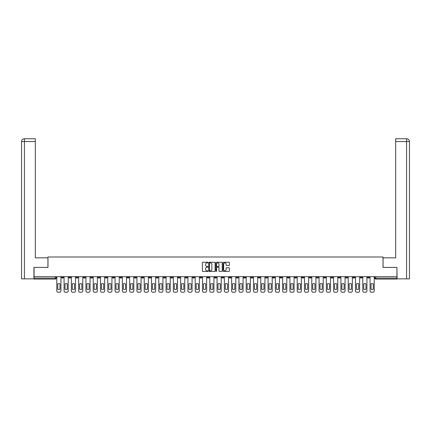<?xml version="1.0" encoding="UTF-8"?>
<svg xmlns="http://www.w3.org/2000/svg" width="431" height="431" viewBox="0 0 431 431"><rect width="100%" height="100%" fill="white"/><g stroke="black" fill="none" stroke-linecap="round" stroke-linejoin="round"><path stroke-width="0.65" d="M208.028 262.587A0.323 0.323 0 0 0 207.71 262.263L202.834 262.263A0.458 0.458 0 0 0 202.376 262.721L202.376 270.975A0.458 0.458 0 0 0 202.834 271.433L207.71 271.433A0.323 0.323 0 0 0 208.028 271.11A0.323 0.323 0 0 0 207.71 270.792L207.079 270.792A1.465 1.465 0 0 1 205.609 269.321L205.609 268.637A1.465 1.465 0 0 1 207.079 267.172L207.71 267.172A0.323 0.323 0 0 0 208.028 266.848A0.323 0.323 0 0 0 207.71 266.525L207.079 266.525A1.465 1.465 0 0 1 205.609 265.06L205.609 264.37A1.465 1.465 0 0 1 207.079 262.905L207.71 262.905A0.323 0.323 0 0 0 208.028 262.587M301.991 276.702L301.991 277.214L303.86 277.214A0.932 0.932 0 0 1 302.923 278.151A0.932 0.932 0 0 1 301.991 277.214L301.991 276.702M258.277 276.702L258.277 277.214L260.146 277.214A0.932 0.932 0 0 1 259.214 278.151A0.932 0.932 0 0 1 258.277 277.214L258.277 276.702M250.993 276.702L250.993 277.214L252.862 277.214A0.932 0.932 0 0 1 251.925 278.151A0.932 0.932 0 0 1 250.993 277.214L250.993 276.702M207.279 276.702L207.279 277.214L209.148 277.214A0.932 0.932 0 0 1 208.216 278.151A0.932 0.932 0 0 1 207.279 277.214L207.279 276.702M199.995 276.702L199.995 277.214L201.864 277.214A0.932 0.932 0 0 1 200.927 278.151A0.932 0.932 0 0 1 199.995 277.214L199.995 276.702M192.711 276.702L192.711 277.214L194.58 277.214A0.932 0.932 0 0 1 193.643 278.151A0.932 0.932 0 0 1 192.711 277.214L192.711 276.702M178.138 276.702L178.138 277.214L180.007 277.214A0.932 0.932 0 0 1 179.075 278.151A0.932 0.932 0 0 1 178.138 277.214L178.138 276.702M163.57 277.214L163.57 276.702L163.57 277.214A0.932 0.932 0 0 0 164.502 278.151A0.932 0.932 0 0 1 163.57 277.214L165.434 277.214A0.932 0.932 0 0 1 164.502 278.151A0.932 0.932 0 0 0 165.434 277.214L165.434 276.702L165.434 277.214M156.281 277.214L156.281 276.702L156.281 277.214A0.932 0.932 0 0 0 157.218 278.151A0.932 0.932 0 0 1 156.281 277.214L158.15 277.214A0.932 0.932 0 0 1 157.218 278.151M148.997 277.214L148.997 276.702L148.997 277.214A0.932 0.932 0 0 0 149.934 278.151A0.932 0.932 0 0 1 148.997 277.214L150.866 277.214A0.932 0.932 0 0 1 149.934 278.151A0.932 0.932 0 0 0 150.866 277.214L150.866 276.702L150.866 277.214M141.713 276.702L141.713 277.214L143.582 277.214A0.932 0.932 0 0 1 142.645 278.151A0.932 0.932 0 0 1 141.713 277.214L141.713 276.702M134.429 276.702L134.429 277.214L136.293 277.214A0.932 0.932 0 0 1 135.361 278.151A0.932 0.932 0 0 1 134.429 277.214L134.429 276.702M127.14 276.702L127.14 277.214L129.009 277.214A0.932 0.932 0 0 1 128.077 278.151A0.932 0.932 0 0 1 127.14 277.214L127.14 276.702M119.856 277.214L119.856 276.702L119.856 277.214A0.932 0.932 0 0 0 120.788 278.151A0.932 0.932 0 0 1 119.856 277.214L121.725 277.214A0.932 0.932 0 0 1 120.788 278.151M105.283 277.214L105.283 276.702L105.283 277.214A0.932 0.932 0 0 0 106.22 278.151A0.932 0.932 0 0 1 105.283 277.214L107.152 277.214A0.932 0.932 0 0 1 106.22 278.151A0.932 0.932 0 0 0 107.152 277.214L107.152 276.702L107.152 277.214M97.999 277.214L97.999 276.702L97.999 277.214A0.932 0.932 0 0 0 98.936 278.151A0.932 0.932 0 0 1 97.999 277.214L99.868 277.214A0.932 0.932 0 0 1 98.936 278.151A0.932 0.932 0 0 0 99.868 277.214L99.868 276.702L99.868 277.214M90.715 277.214L90.715 276.702L90.715 277.214A0.932 0.932 0 0 0 91.647 278.151A0.932 0.932 0 0 1 90.715 277.214L92.584 277.214A0.932 0.932 0 0 1 91.647 278.151A0.932 0.932 0 0 0 92.584 277.214L92.584 276.702L92.584 277.214M83.431 277.214L83.431 276.702L83.431 277.214A0.932 0.932 0 0 0 84.363 278.151A0.932 0.932 0 0 1 83.431 277.214L85.295 277.214A0.932 0.932 0 0 1 84.363 278.151M76.142 277.214L76.142 276.702L76.142 277.214A0.932 0.932 0 0 0 77.079 278.151A0.932 0.932 0 0 1 76.142 277.214L78.011 277.214A0.932 0.932 0 0 1 77.079 278.151A0.932 0.932 0 0 0 78.011 277.214L78.011 276.702L78.011 277.214M68.858 277.214L68.858 276.702L68.858 277.214A0.932 0.932 0 0 0 69.79 278.151A0.932 0.932 0 0 1 68.858 277.214L70.727 277.214A0.932 0.932 0 0 1 69.79 278.151A0.932 0.932 0 0 0 70.727 277.214L70.727 276.702L70.727 277.214M228.899 265.496A0.458 0.458 0 0 0 229.357 265.038L229.357 262.721A0.458 0.458 0 0 0 228.899 262.263L223.49 262.263A0.458 0.458 0 0 0 223.032 262.721L223.032 270.975A0.458 0.458 0 0 0 223.49 271.433L228.899 271.433A0.458 0.458 0 0 0 229.357 270.975L229.357 268.179A0.458 0.458 0 0 0 228.899 267.721L226.582 267.721A0.458 0.458 0 0 0 226.124 268.179L226.124 269.564A1.228 1.228 0 0 1 224.896 270.792A1.228 1.228 0 0 1 223.673 269.564L223.673 264.133A1.228 1.228 0 0 1 224.896 262.905A1.228 1.228 0 0 1 226.124 264.133L226.124 265.038A0.458 0.458 0 0 0 226.582 265.496L228.899 265.496M24.422 278.852L21.55 278.852L21.55 141.551C21.717 139.849 22.649 138.911 24.346 138.744L35.326 138.744L35.326 141.551L24.422 141.551L24.422 278.852L33.925 278.852L33.925 267.409L47.981 267.409L47.981 256.995L383.019 256.995L383.019 267.409L396.935 267.409L396.935 276.702L34.065 276.702L34.065 278.151L56.154 278.151L56.154 276.702M34.065 267.409L34.065 276.702M215.101 262.721A0.458 0.458 0 0 0 214.638 262.263L209.229 262.263A0.458 0.458 0 0 0 208.771 262.721L208.771 270.975A0.458 0.458 0 0 0 209.229 271.433L214.638 271.433A0.458 0.458 0 0 0 215.101 270.975L215.101 262.721M216.362 262.263L221.771 262.263A0.458 0.458 0 0 1 222.229 262.721L222.229 270.975A0.458 0.458 0 0 1 221.771 271.433L219.454 271.433A0.458 0.458 0 0 1 218.996 270.975L218.996 267.629A0.458 0.458 0 0 0 218.539 267.172L217.003 267.172A0.458 0.458 0 0 0 216.545 267.629L216.545 271.11A0.323 0.323 0 0 1 216.222 271.433A0.323 0.323 0 0 1 215.899 271.11L215.899 262.721A0.458 0.458 0 0 1 216.362 262.263M374.846 276.702L374.846 278.151L396.935 278.151L396.935 279.083L375.778 279.083A0.932 0.932 0 0 1 374.846 278.151M396.935 276.702L396.935 278.151M56.154 278.151A0.932 0.932 0 0 1 55.222 279.083L34.065 279.083L34.065 278.151M369.426 276.702L369.426 277.214A0.932 0.932 0 0 1 368.494 278.151A0.932 0.932 0 0 1 367.557 277.214L369.426 277.214M367.557 276.702L367.557 277.214M362.142 276.702L362.142 277.214A0.932 0.932 0 0 1 361.21 278.151A0.932 0.932 0 0 1 360.273 277.214A0.932 0.932 0 0 0 361.21 278.151A0.932 0.932 0 0 0 362.142 277.214L360.273 277.214L360.273 276.702M354.858 276.702L354.858 277.214A0.932 0.932 0 0 1 353.921 278.151A0.932 0.932 0 0 1 352.989 277.214L354.858 277.214M352.989 276.702L352.989 277.214M347.569 276.702L347.569 277.214A0.932 0.932 0 0 1 346.637 278.151A0.932 0.932 0 0 1 345.705 277.214L347.569 277.214M345.705 276.702L345.705 277.214M340.285 277.214L340.285 276.702L340.285 277.214A0.932 0.932 0 0 1 339.353 278.151A0.932 0.932 0 0 1 338.416 277.214L340.285 277.214A0.932 0.932 0 0 1 339.353 278.151M338.416 276.702L338.416 277.214M333.001 276.702L333.001 277.214A0.932 0.932 0 0 1 332.064 278.151A0.932 0.932 0 0 1 331.132 277.214A0.932 0.932 0 0 0 332.064 278.151M331.132 276.702L331.132 277.214L333.001 277.214M325.717 276.702L325.717 277.214A0.932 0.932 0 0 1 324.78 278.151A0.932 0.932 0 0 1 323.848 277.214L325.717 277.214A0.932 0.932 0 0 1 324.78 278.151M323.848 276.702L323.848 277.214M318.428 276.702L318.428 277.214A0.932 0.932 0 0 1 317.496 278.151A0.932 0.932 0 0 1 316.559 277.214A0.932 0.932 0 0 0 317.496 278.151M316.559 276.702L316.559 277.214L318.428 277.214M311.144 276.702L311.144 277.214A0.932 0.932 0 0 1 310.212 278.151A0.932 0.932 0 0 1 309.275 277.214L311.144 277.214M309.275 276.702L309.275 277.214M303.86 276.702L303.86 277.214A0.932 0.932 0 0 1 302.923 278.151M296.571 276.702L296.571 277.214A0.932 0.932 0 0 1 295.639 278.151A0.932 0.932 0 0 1 294.707 277.214L296.571 277.214M294.707 276.702L294.707 277.214M289.287 276.702L289.287 277.214A0.932 0.932 0 0 1 288.355 278.151A0.932 0.932 0 0 1 287.418 277.214L289.287 277.214M287.418 276.702L287.418 277.214M282.003 276.702L282.003 277.214A0.932 0.932 0 0 1 281.066 278.151A0.932 0.932 0 0 1 280.134 277.214A0.932 0.932 0 0 0 281.066 278.151M280.134 276.702L280.134 277.214L282.003 277.214M274.719 276.702L274.719 277.214A0.932 0.932 0 0 1 273.782 278.151A0.932 0.932 0 0 1 272.85 277.214L274.719 277.214M272.85 276.702L272.85 277.214M267.43 276.702L267.43 277.214A0.932 0.932 0 0 1 266.498 278.151A0.932 0.932 0 0 1 265.566 277.214L267.43 277.214M265.566 276.702L265.566 277.214M260.146 276.702L260.146 277.214M252.862 276.702L252.862 277.214L252.862 276.702M245.573 276.702L245.573 277.214A0.932 0.932 0 0 1 244.641 278.151A0.932 0.932 0 0 1 243.709 277.214L245.573 277.214M243.709 276.702L243.709 277.214M238.289 276.702L238.289 277.214A0.932 0.932 0 0 1 237.357 278.151A0.932 0.932 0 0 1 236.42 277.214L238.289 277.214M236.42 276.702L236.42 277.214M231.005 276.702L231.005 277.214A0.932 0.932 0 0 1 230.073 278.151A0.932 0.932 0 0 1 229.136 277.214L231.005 277.214M229.136 276.702L229.136 277.214M223.721 276.702L223.721 277.214A0.932 0.932 0 0 1 222.784 278.151A0.932 0.932 0 0 1 221.852 277.214L223.721 277.214M221.852 276.702L221.852 277.214M216.432 276.702L216.432 277.214A0.932 0.932 0 0 1 215.5 278.151A0.932 0.932 0 0 1 214.568 277.214L216.432 277.214M214.568 276.702L214.568 277.214M209.148 276.702L209.148 277.214A0.932 0.932 0 0 1 208.216 278.151M201.864 276.702L201.864 277.214M194.58 277.214L194.58 276.702L194.58 277.214A0.932 0.932 0 0 1 193.643 278.151M187.291 276.702L187.291 277.214A0.932 0.932 0 0 1 186.359 278.151A0.932 0.932 0 0 1 185.427 277.214A0.932 0.932 0 0 0 186.359 278.151A0.932 0.932 0 0 0 187.291 277.214L185.427 277.214L185.427 276.702M180.007 277.214L180.007 276.702L180.007 277.214A0.932 0.932 0 0 1 179.075 278.151M172.723 276.702L172.723 277.214A0.932 0.932 0 0 1 171.786 278.151A0.932 0.932 0 0 1 170.854 277.214A0.932 0.932 0 0 0 171.786 278.151M170.854 276.702L170.854 277.214L172.723 277.214M158.15 276.702L158.15 277.214L158.15 276.702M143.582 277.214L143.582 276.702L143.582 277.214A0.932 0.932 0 0 1 142.645 278.151M136.293 277.214L136.293 276.702L136.293 277.214A0.932 0.932 0 0 1 135.361 278.151M129.009 277.214L129.009 276.702L129.009 277.214A0.932 0.932 0 0 1 128.077 278.151M121.725 276.702L121.725 277.214L121.725 276.702M114.441 277.214L114.441 276.702L114.441 277.214A0.932 0.932 0 0 1 113.504 278.151A0.932 0.932 0 0 1 112.572 277.214L114.441 277.214A0.932 0.932 0 0 1 113.504 278.151M112.572 276.702L112.572 277.214M85.295 276.702L85.295 277.214L85.295 276.702M63.443 276.702L63.443 277.214A0.932 0.932 0 0 1 62.506 278.151A0.932 0.932 0 0 1 61.574 277.214A0.932 0.932 0 0 0 62.506 278.151A0.932 0.932 0 0 0 63.443 277.214L63.443 276.702M61.574 276.702L61.574 277.214L63.443 277.214M209.735 262.905A0.323 0.323 0 0 0 209.412 263.228L209.412 270.469A0.323 0.323 0 0 0 209.735 270.792L210.398 270.792A1.465 1.465 0 0 0 211.869 269.321L211.869 264.37A1.465 1.465 0 0 0 210.398 262.905L209.735 262.905M218.996 264.155A1.228 1.228 0 0 0 217.768 262.926A1.228 1.228 0 0 0 216.545 264.155L216.545 266.067A0.458 0.458 0 0 0 217.003 266.525L218.539 266.525A0.458 0.458 0 0 0 218.996 266.067L218.996 264.155M57.765 283.83L57.765 289.239A2.92 2.92 0 0 0 59.963 289.239L59.963 283.83A2.92 2.92 0 0 0 57.765 283.83M56.784 276.702L56.784 290.855A1.401 1.401 0 0 0 58.185 292.256L59.543 292.256A1.401 1.401 0 0 0 60.943 290.855L60.943 276.702M65.054 283.83L65.054 289.239A2.92 2.92 0 0 0 67.247 289.239L67.247 283.83A2.92 2.92 0 0 0 65.054 283.83M64.074 276.702L64.074 290.855A1.401 1.401 0 0 0 65.474 292.256L66.827 292.256A1.401 1.401 0 0 0 68.227 290.855L68.227 276.702M72.338 283.83L72.338 289.239A2.92 2.92 0 0 0 74.531 289.239L74.531 283.83A2.92 2.92 0 0 0 72.338 283.83M71.357 276.702L71.357 290.855A1.401 1.401 0 0 0 72.758 292.256L74.11 292.256A1.401 1.401 0 0 0 75.511 290.855L75.511 276.702M47.938 267.409L47.938 257.835L35.326 257.835L35.326 141.551M24.422 138.744L24.422 141.551L21.55 141.551L21.55 250.831L21.55 141.551C21.712 139.849 22.649 138.917 24.351 138.744M383.062 267.409L383.062 257.835L395.674 257.835L395.674 138.744L406.643 138.744L406.578 141.551L395.674 141.551M409.45 278.852L409.45 250.831L409.45 278.852L397.075 278.852L396.935 267.409M406.578 278.852L406.578 141.551L409.45 141.551L409.45 250.831L409.45 141.551C409.283 139.849 408.351 138.911 406.654 138.744M79.622 283.83L79.622 289.239A2.92 2.92 0 0 0 81.82 289.239L81.82 283.83A2.92 2.92 0 0 0 79.622 283.83M78.641 276.702L78.641 290.855A1.401 1.401 0 0 0 80.042 292.256L81.4 292.256A1.401 1.401 0 0 0 82.8 290.855L82.8 276.702M86.906 283.83L86.906 289.239A2.92 2.92 0 0 0 89.104 289.239L89.104 283.83A2.92 2.92 0 0 0 86.906 283.83M85.925 276.702L85.925 290.855A1.401 1.401 0 0 0 87.326 292.256L88.684 292.256A1.401 1.401 0 0 0 90.084 290.855L90.084 276.702M94.195 283.83L94.195 289.239A2.92 2.92 0 0 0 96.388 289.239L96.388 283.83A2.92 2.92 0 0 0 94.195 283.83M93.215 276.702L93.215 290.855A1.401 1.401 0 0 0 94.615 292.256L95.968 292.256A1.401 1.401 0 0 0 97.368 290.855L97.368 276.702M101.479 283.83L101.479 289.239A2.92 2.92 0 0 0 103.672 289.239L103.672 283.83A2.92 2.92 0 0 0 101.479 283.83M100.498 276.702L100.498 290.855A1.401 1.401 0 0 0 101.899 292.256L103.251 292.256A1.401 1.401 0 0 0 104.652 290.855L104.652 276.702M108.763 283.83L108.763 289.239A2.92 2.92 0 0 0 110.961 289.239L110.961 283.83A2.92 2.92 0 0 0 108.763 283.83M107.782 276.702L107.782 290.855A1.401 1.401 0 0 0 109.183 292.256L110.541 292.256A1.401 1.401 0 0 0 111.941 290.855L111.941 276.702M116.052 283.83L116.052 289.239A2.92 2.92 0 0 0 118.245 289.239L118.245 283.83A2.92 2.92 0 0 0 116.052 283.83M115.072 276.702L115.072 290.855A1.401 1.401 0 0 0 116.472 292.256L117.825 292.256A1.401 1.401 0 0 0 119.225 290.855L119.225 276.702M123.336 283.83L123.336 289.239A2.92 2.92 0 0 0 125.529 289.239L125.529 283.83A2.92 2.92 0 0 0 123.336 283.83M122.356 276.702L122.356 290.855A1.401 1.401 0 0 0 123.756 292.256L125.109 292.256A1.401 1.401 0 0 0 126.509 290.855L126.509 276.702M130.62 283.83L130.62 289.239A2.92 2.92 0 0 0 132.818 289.239L132.818 283.83A2.92 2.92 0 0 0 130.62 283.83M129.639 276.702L129.639 290.855A1.401 1.401 0 0 0 131.04 292.256L132.398 292.256A1.401 1.401 0 0 0 133.799 290.855L133.799 276.702M137.904 283.83L137.904 289.239A2.92 2.92 0 0 0 140.102 289.239L140.102 283.83A2.92 2.92 0 0 0 137.904 283.83M136.923 276.702L136.923 290.855A1.401 1.401 0 0 0 138.324 292.256L139.682 292.256A1.401 1.401 0 0 0 141.082 290.855L141.082 276.702M145.193 283.83L145.193 289.239A2.92 2.92 0 0 0 147.386 289.239L147.386 283.83A2.92 2.92 0 0 0 145.193 283.83M144.213 276.702L144.213 290.855A1.401 1.401 0 0 0 145.613 292.256L146.966 292.256A1.401 1.401 0 0 0 148.366 290.855L148.366 276.702M152.477 283.83L152.477 289.239A2.92 2.92 0 0 0 154.67 289.239L154.67 283.83A2.92 2.92 0 0 0 152.477 283.83M151.496 276.702L151.496 290.855A1.401 1.401 0 0 0 152.897 292.256L154.25 292.256A1.401 1.401 0 0 0 155.65 290.855L155.65 276.702M159.761 283.83L159.761 289.239A2.92 2.92 0 0 0 161.959 289.239L161.959 283.83A2.92 2.92 0 0 0 159.761 283.83M158.78 276.702L158.78 290.855A1.401 1.401 0 0 0 160.181 292.256L161.539 292.256A1.401 1.401 0 0 0 162.94 290.855L162.94 276.702M167.05 283.83L167.05 289.239A2.92 2.92 0 0 0 169.243 289.239L169.243 283.83A2.92 2.92 0 0 0 167.05 283.83M166.064 276.702L166.064 290.855A1.401 1.401 0 0 0 167.47 292.256L168.823 292.256A1.401 1.401 0 0 0 170.223 290.855L170.223 276.702M174.334 283.83L174.334 289.239A2.92 2.92 0 0 0 176.527 289.239L176.527 283.83A2.92 2.92 0 0 0 174.334 283.83M173.354 276.702L173.354 290.855A1.401 1.401 0 0 0 174.754 292.256L176.107 292.256A1.401 1.401 0 0 0 177.507 290.855L177.507 276.702M181.618 283.83L181.618 289.239A2.92 2.92 0 0 0 183.811 289.239L183.811 283.83A2.92 2.92 0 0 0 181.618 283.83M180.637 276.702L180.637 290.855A1.401 1.401 0 0 0 182.038 292.256L183.39 292.256A1.401 1.401 0 0 0 184.797 290.855L184.797 276.702M188.902 283.83L188.902 289.239A2.92 2.92 0 0 0 191.1 289.239L191.1 283.83A2.92 2.92 0 0 0 188.902 283.83M187.921 276.702L187.921 290.855A1.401 1.401 0 0 0 189.322 292.256L190.68 292.256A1.401 1.401 0 0 0 192.081 290.855L192.081 276.702M196.191 283.83L196.191 289.239A2.92 2.92 0 0 0 198.384 289.239L198.384 283.83A2.92 2.92 0 0 0 196.191 283.83M195.211 276.702L195.211 290.855A1.401 1.401 0 0 0 196.611 292.256L197.964 292.256A1.401 1.401 0 0 0 199.364 290.855L199.364 276.702M203.475 283.83L203.475 289.239A2.92 2.92 0 0 0 205.668 289.239L205.668 283.83A2.92 2.92 0 0 0 203.475 283.83M202.495 276.702L202.495 290.855A1.401 1.401 0 0 0 203.895 292.256L205.248 292.256A1.401 1.401 0 0 0 206.648 290.855L206.648 276.702M210.759 283.83L210.759 289.239A2.92 2.92 0 0 0 212.957 289.239L212.957 283.83A2.92 2.92 0 0 0 210.759 283.83M209.778 276.702L209.778 290.855A1.401 1.401 0 0 0 211.179 292.256L212.537 292.256A1.401 1.401 0 0 0 213.938 290.855L213.938 276.702M218.043 283.83L218.043 289.239A2.92 2.92 0 0 0 220.241 289.239L220.241 283.83A2.92 2.92 0 0 0 218.043 283.83M217.062 276.702L217.062 290.855A1.401 1.401 0 0 0 218.463 292.256L219.821 292.256A1.401 1.401 0 0 0 221.222 290.855L221.222 276.702M225.332 283.83L225.332 289.239A2.92 2.92 0 0 0 227.525 289.239L227.525 283.83A2.92 2.92 0 0 0 225.332 283.83M224.352 276.702L224.352 290.855A1.401 1.401 0 0 0 225.752 292.256L227.105 292.256A1.401 1.401 0 0 0 228.505 290.855L228.505 276.702M232.616 283.83L232.616 289.239A2.92 2.92 0 0 0 234.809 289.239L234.809 283.83A2.92 2.92 0 0 0 232.616 283.83M231.636 276.702L231.636 290.855A1.401 1.401 0 0 0 233.036 292.256L234.389 292.256A1.401 1.401 0 0 0 235.789 290.855L235.789 276.702M239.9 283.83L239.9 289.239A2.92 2.92 0 0 0 242.098 289.239L242.098 283.83A2.92 2.92 0 0 0 239.9 283.83M238.919 276.702L238.919 290.855A1.401 1.401 0 0 0 240.32 292.256L241.678 292.256A1.401 1.401 0 0 0 243.079 290.855L243.079 276.702M247.189 283.83L247.189 289.239A2.92 2.92 0 0 0 249.382 289.239L249.382 283.83A2.92 2.92 0 0 0 247.189 283.83M246.203 276.702L246.203 290.855A1.401 1.401 0 0 0 247.609 292.256L248.962 292.256A1.401 1.401 0 0 0 250.363 290.855L250.363 276.702M254.473 283.83L254.473 289.239A2.92 2.92 0 0 0 256.666 289.239L256.666 283.83A2.92 2.92 0 0 0 254.473 283.83M253.493 276.702L253.493 290.855A1.401 1.401 0 0 0 254.893 292.256L256.246 292.256A1.401 1.401 0 0 0 257.646 290.855L257.646 276.702M261.757 283.83L261.757 289.239A2.92 2.92 0 0 0 263.95 289.239L263.95 283.83A2.92 2.92 0 0 0 261.757 283.83M260.777 276.702L260.777 290.855A1.401 1.401 0 0 0 262.177 292.256L263.53 292.256A1.401 1.401 0 0 0 264.936 290.855L264.936 276.702M269.041 283.83L269.041 289.239A2.92 2.92 0 0 0 271.239 289.239L271.239 283.83A2.92 2.92 0 0 0 269.041 283.83M268.06 276.702L268.06 290.855A1.401 1.401 0 0 0 269.461 292.256L270.819 292.256A1.401 1.401 0 0 0 272.22 290.855L272.22 276.702M276.33 283.83L276.33 289.239A2.92 2.92 0 0 0 278.523 289.239L278.523 283.83A2.92 2.92 0 0 0 276.33 283.83M275.35 276.702L275.35 290.855A1.401 1.401 0 0 0 276.75 292.256L278.103 292.256A1.401 1.401 0 0 0 279.503 290.855L279.503 276.702M283.614 283.83L283.614 289.239A2.92 2.92 0 0 0 285.807 289.239L285.807 283.83A2.92 2.92 0 0 0 283.614 283.83M282.634 276.702L282.634 290.855A1.401 1.401 0 0 0 284.034 292.256L285.387 292.256A1.401 1.401 0 0 0 286.787 290.855L286.787 276.702M290.898 283.83L290.898 289.239A2.92 2.92 0 0 0 293.096 289.239L293.096 283.83A2.92 2.92 0 0 0 290.898 283.83M289.918 276.702L289.918 290.855A1.401 1.401 0 0 0 291.318 292.256L292.676 292.256A1.401 1.401 0 0 0 294.077 290.855L294.077 276.702M298.182 283.83L298.182 289.239A2.92 2.92 0 0 0 300.38 289.239L300.38 283.83A2.92 2.92 0 0 0 298.182 283.83M297.201 276.702L297.201 290.855A1.401 1.401 0 0 0 298.602 292.256L299.96 292.256A1.401 1.401 0 0 0 301.361 290.855L301.361 276.702M305.471 283.83L305.471 289.239A2.92 2.92 0 0 0 307.664 289.239L307.664 283.83A2.92 2.92 0 0 0 305.471 283.83M304.491 276.702L304.491 290.855A1.401 1.401 0 0 0 305.891 292.256L307.244 292.256A1.401 1.401 0 0 0 308.644 290.855L308.644 276.702M312.755 283.83L312.755 289.239A2.92 2.92 0 0 0 314.948 289.239L314.948 283.83A2.92 2.92 0 0 0 312.755 283.83M311.775 276.702L311.775 290.855A1.401 1.401 0 0 0 313.175 292.256L314.528 292.256A1.401 1.401 0 0 0 315.928 290.855L315.928 276.702M320.039 283.83L320.039 289.239A2.92 2.92 0 0 0 322.237 289.239L322.237 283.83A2.92 2.92 0 0 0 320.039 283.83M319.059 276.702L319.059 290.855A1.401 1.401 0 0 0 320.459 292.256L321.817 292.256A1.401 1.401 0 0 0 323.218 290.855L323.218 276.702M327.328 283.83L327.328 289.239A2.92 2.92 0 0 0 329.521 289.239L329.521 283.83A2.92 2.92 0 0 0 327.328 283.83M326.348 276.702L326.348 290.855A1.401 1.401 0 0 0 327.749 292.256L329.101 292.256A1.401 1.401 0 0 0 330.502 290.855L330.502 276.702M334.612 283.83L334.612 289.239A2.92 2.92 0 0 0 336.805 289.239L336.805 283.83A2.92 2.92 0 0 0 334.612 283.83M333.632 276.702L333.632 290.855A1.401 1.401 0 0 0 335.032 292.256L336.385 292.256A1.401 1.401 0 0 0 337.785 290.855L337.785 276.702M341.896 283.83L341.896 289.239A2.92 2.92 0 0 0 344.094 289.239L344.094 283.83A2.92 2.92 0 0 0 341.896 283.83M340.916 276.702L340.916 290.855A1.401 1.401 0 0 0 342.316 292.256L343.674 292.256A1.401 1.401 0 0 0 345.075 290.855L345.075 276.702M349.18 283.83L349.18 289.239A2.92 2.92 0 0 0 351.378 289.239L351.378 283.83A2.92 2.92 0 0 0 349.18 283.83M348.2 276.702L348.2 290.855A1.401 1.401 0 0 0 349.6 292.256L350.958 292.256A1.401 1.401 0 0 0 352.359 290.855L352.359 276.702M356.469 283.83L356.469 289.239A2.92 2.92 0 0 0 358.662 289.239L358.662 283.83A2.92 2.92 0 0 0 356.469 283.83M355.489 276.702L355.489 290.855A1.401 1.401 0 0 0 356.89 292.256L358.242 292.256A1.401 1.401 0 0 0 359.643 290.855L359.643 276.702M363.753 283.83L363.753 289.239A2.92 2.92 0 0 0 365.946 289.239L365.946 283.83A2.92 2.92 0 0 0 363.753 283.83M362.773 276.702L362.773 290.855A1.401 1.401 0 0 0 364.173 292.256L365.526 292.256A1.401 1.401 0 0 0 366.926 290.855L366.926 276.702M371.037 283.83L371.037 289.239A2.92 2.92 0 0 0 373.235 289.239L373.235 283.83A2.92 2.92 0 0 0 371.037 283.83M370.057 276.702L370.057 290.855A1.401 1.401 0 0 0 371.457 292.256L372.815 292.256A1.401 1.401 0 0 0 374.216 290.855L374.216 276.702M55.222 276.702L55.222 279.083M375.778 276.702L375.778 279.083M21.55 141.551L21.55 250.831"/></g></svg>

